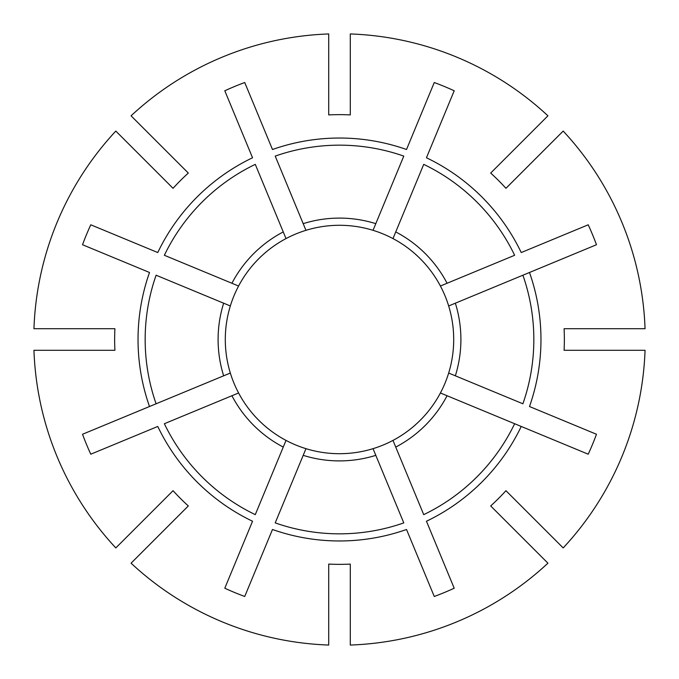 <?xml version="1.0" encoding="UTF-8"?>
<svg xmlns="http://www.w3.org/2000/svg" width="679" height="679" viewBox="0 0 679 679"><rect width="100%" height="100%" fill="white"/><g stroke="black" fill="none" stroke-linecap="round" stroke-linejoin="round"><path stroke-width="1.02" d="M521.234 426.454L588.218 454.2A273.892 273.892 0 0 0 596.476 434.263L529.493 406.517A201.459 201.459 0 0 0 529.493 272.483L448.666 305.957A114.199 114.199 0 0 0 230.334 305.957A114.199 114.199 0 0 0 230.334 373.043L82.524 434.263A273.892 273.892 0 0 0 90.782 454.2L157.766 426.454A201.459 201.459 0 0 0 252.546 521.234L224.8 588.218A273.892 273.892 0 0 0 244.737 596.476L272.483 529.493A201.459 201.459 0 0 0 406.517 529.493L434.263 596.476A273.892 273.892 0 0 0 454.2 588.218L426.454 521.234A201.459 201.459 0 0 0 521.234 426.454L514.64 423.721L521.234 426.454M230.334 305.957L156.102 275.216A194.338 194.338 0 0 0 156.102 403.784L149.507 406.517A201.459 201.459 0 0 1 149.507 272.483L82.524 244.737A273.892 273.892 0 0 1 90.782 224.8L157.766 252.546A201.459 201.459 0 0 1 252.546 157.766L224.8 90.782A273.892 273.892 0 0 1 244.737 82.524L272.483 149.507A201.459 201.459 0 0 1 406.517 149.507L434.263 82.524A273.892 273.892 0 0 1 454.2 90.782L426.454 157.766A201.459 201.459 0 0 1 521.234 252.546L588.218 224.8A273.892 273.892 0 0 1 596.476 244.737L522.898 275.216A194.338 194.338 0 0 1 522.898 403.784L448.666 373.043A114.199 114.199 0 0 1 440.408 392.98L514.64 423.721A194.338 194.338 0 0 1 423.721 514.64L395.738 447.079A121.397 121.397 0 0 0 447.079 395.738M286.02 238.592L255.279 164.36A194.338 194.338 0 0 0 164.36 255.279L238.592 286.02M490.688 505.948L547.928 563.188A305.737 305.737 0 0 1 350.288 645.05L350.288 564.096A224.859 224.859 0 0 1 328.712 564.096L328.712 645.05A305.737 305.737 0 0 1 131.072 563.188L188.312 505.948A224.859 224.859 0 0 1 173.052 490.688L115.812 547.928A305.737 305.737 0 0 1 33.95 350.288L114.904 350.288A224.859 224.859 0 0 1 114.904 328.712L33.95 328.712A305.737 305.737 0 0 1 115.812 131.072L173.052 188.312A224.859 224.859 0 0 1 188.312 173.052L131.072 115.812A305.737 305.737 0 0 1 328.712 33.95L328.712 114.904A224.859 224.859 0 0 1 350.288 114.904L350.288 33.95A305.737 305.737 0 0 1 547.928 115.812L490.688 173.052A224.859 224.859 0 0 1 505.948 188.312L563.188 131.072A305.737 305.737 0 0 1 645.05 328.712L564.096 328.712A224.859 224.859 0 0 1 564.096 350.288L645.05 350.288A305.737 305.737 0 0 1 563.188 547.928L505.948 490.688A224.859 224.859 0 0 1 490.688 505.948M303.199 455.346L305.957 448.666A114.199 114.199 0 0 0 373.043 448.666L403.784 522.898A194.338 194.338 0 0 1 275.216 522.898L303.199 455.346A121.397 121.397 0 0 0 375.801 455.346L373.043 448.666A114.199 114.199 0 0 0 392.98 440.408L395.738 447.079M373.187 229.977L403.784 156.102A194.338 194.338 0 0 0 275.216 156.102L305.957 230.334M305.957 448.666A114.199 114.199 0 0 1 286.02 440.408L285.876 440.764M255.279 514.64L286.02 440.408A114.199 114.199 0 0 1 238.592 392.98L164.36 423.721A194.338 194.338 0 0 0 255.279 514.64M440.408 286.02L514.64 255.279A194.338 194.338 0 0 0 423.721 164.36L392.98 238.592M223.654 303.199A121.397 121.397 0 0 0 223.654 375.801L230.334 373.043A114.199 114.199 0 0 0 238.592 392.98L238.236 393.124M171.804 522.457L166.711 527.549M522.457 171.804L527.549 166.711M448.666 373.043A114.199 114.199 0 0 0 448.666 305.957M392.98 440.408A114.199 114.199 0 0 0 440.408 392.98M231.921 395.738A121.397 121.397 0 0 0 283.262 447.079M455.346 375.801A121.397 121.397 0 0 0 455.346 303.199M283.262 231.921A121.397 121.397 0 0 0 231.921 283.262M375.801 223.654A121.397 121.397 0 0 0 303.199 223.654M447.079 283.262A121.397 121.397 0 0 0 395.738 231.921"/></g></svg>
